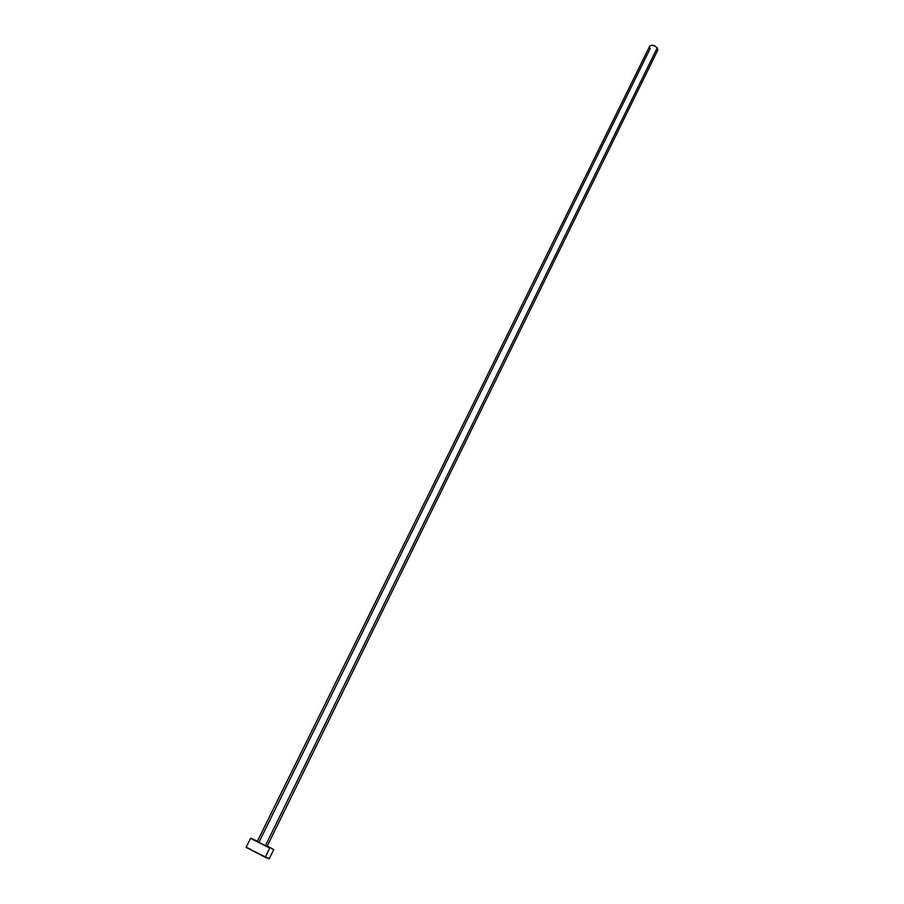 <?xml version="1.0" encoding="UTF-8"?>
<svg xmlns="http://www.w3.org/2000/svg" width="904" height="904" viewBox="0 0 904 904"><rect width="100%" height="100%" fill="white"/><g stroke="black" fill="none" stroke-linecap="round" stroke-linejoin="round"><path stroke-width="1.36" d="M267.098 846.325L657.739 50.228L657.242 47.844L265.403 845.647L267.098 846.325L265.403 845.647L657.242 47.844C654.247 45.064 651.716 44.533 649.671 46.262L257.278 841.488L265.403 845.647L257.29 841.488M269.222 858.8L246.103 847.387L265.245 857.252L269.776 848.009L250.645 838.234L257.459 841.138L252.092 839.194L269.776 848.009L265.245 857.252L269.245 858.777L273.731 849.59L267.268 845.963L273.731 849.59M257.821 841.669L258.996 842.178L650.179 48.658L649.58 47.471M250.205 848.969L246.148 847.376M269.155 858.653L267.72 857.726M649.66 46.285L651.445 45.234L654.609 45.821L657.242 47.844L657.796 50.104M246.103 847.398L250.645 838.234"/></g></svg>
